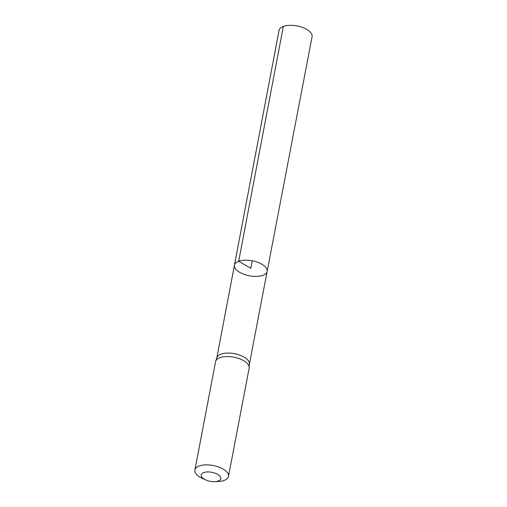 <?xml version="1.0" encoding="UTF-8"?>
<svg xmlns="http://www.w3.org/2000/svg" width="507" height="507" viewBox="0 0 507 507"><rect width="100%" height="100%" fill="white"/><g stroke="black" fill="none" stroke-linecap="round" stroke-linejoin="round"><path stroke-width="0.76" d="M249.216 367.6L249.419 363.785A16.573 7.605 -169.2 0 0 239.171 354.913A16.573 7.605 -169.2 0 0 221.008 354.152A16.573 7.605 -169.2 0 0 216.92 357.587L215.697 361.206A17.092 7.839 10.8 0 1 219.918 357.663A17.092 7.839 10.8 0 1 238.651 358.449A17.092 7.839 10.8 0 1 249.216 367.6A17.092 7.839 10.8 0 1 249.159 368.088L228.492 476.409A17.092 7.839 10.8 0 1 217.915 481.53L214.638 481.65A9.969 4.576 10.8 0 1 205.861 479.977A9.969 4.576 10.8 0 1 203.757 472.581A9.969 4.576 10.8 0 1 219.113 475.37A9.969 4.576 10.8 0 1 214.638 481.65M238.677 261.257A16.642 7.63 10.8 0 1 257.391 262.189A16.642 7.63 10.8 0 1 267.138 271.41A16.642 7.63 10.8 0 1 249.362 275.789A16.642 7.63 10.8 0 1 234.443 265.174A16.642 7.63 10.8 0 1 238.677 261.257A16.642 7.63 10.8 0 1 257.391 262.189A16.642 7.63 10.8 0 1 267.138 271.41L312.09 36.662A16.807 7.713 10.8 0 0 302.242 27.353A16.807 7.713 10.8 0 0 283.337 26.408A16.807 7.713 10.8 0 0 279.065 30.363L234.443 265.174A16.642 7.63 10.8 0 1 238.677 261.257M205.861 479.977L202.863 478.659A17.092 7.839 10.8 0 1 194.91 470.002L215.576 361.681A17.092 7.839 10.8 0 1 215.697 361.206M194.91 470.002A17.092 7.839 10.8 0 1 199.257 465.984A17.092 7.839 10.8 0 1 218.479 466.941A17.092 7.839 10.8 0 1 228.492 476.409M252.22 260.794L250.794 268.292L238.677 261.257L283.337 26.408M249.406 364.026L267.138 271.41M216.838 357.815L234.443 265.174"/></g></svg>
